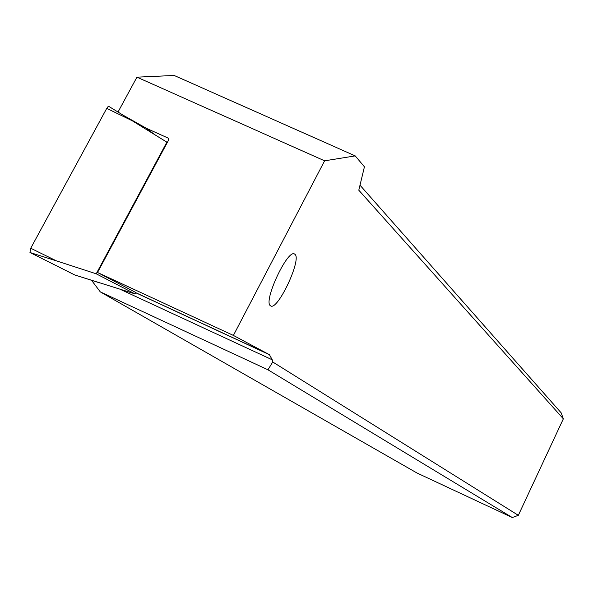 <?xml version="1.0" encoding="UTF-8"?>
<svg xmlns="http://www.w3.org/2000/svg" width="593" height="593" viewBox="0 0 593 593"><rect width="100%" height="100%" fill="white"/><g stroke="black" fill="none" stroke-linecap="round" stroke-linejoin="round"><path stroke-width="0.89" d="M108.875 106.443L132.187 120.735L106.747 108.371L107.941 106.74L108.875 106.443L107.941 106.74L106.747 108.371L30.725 248.237L29.961 252.492L74.851 274.996M106.747 108.371L30.725 248.237L56.409 260.868L96.214 273.803L166.878 142.164L167.308 142.498M30.725 248.237L29.961 252.492L74.755 274.967L134.974 293.876L96.214 273.803M135.76 292.393L134.974 293.876M132.187 120.735L166.878 142.164M364.428 166.803L358.795 190.197L563.35 418.821L518.334 515.324L272.736 361.982L272.254 359.81L269.452 354.71L233.39 335.423L324.608 160.822L355.207 155.892L364.428 166.803M270.504 305.766L270.601 305.825C277.391 311.562 302.185 258.874 294.877 254.256L294.543 254.026C287.561 248.763 262.803 302.045 270.504 305.766M563.35 418.821L561.156 412.824L359.995 185.194M118.014 112.047L136.939 77.157L324.608 160.822M355.207 155.892L174.186 75.467L136.939 77.157M91.537 280.296L100.291 291.882L416.99 472.999L512.3 517.533L518.334 515.324M272.736 361.982L267.954 369.795L100.291 291.882M512.3 517.533L267.954 369.795M168.308 138.265L168.56 140.156L97.526 272.491L233.39 335.423M97.526 272.491L135.73 292.445M168.019 138.036L146.456 128.333L123.374 115.331M154.669 134.626L146.456 128.333M74.755 274.967L99.809 282.92M56.409 260.868L29.961 252.492M272.254 359.81L119.971 289.199M135.641 292.623L268.933 354.384M168.434 138.406L167.849 137.947M135.604 292.69L269.452 354.71"/></g></svg>
